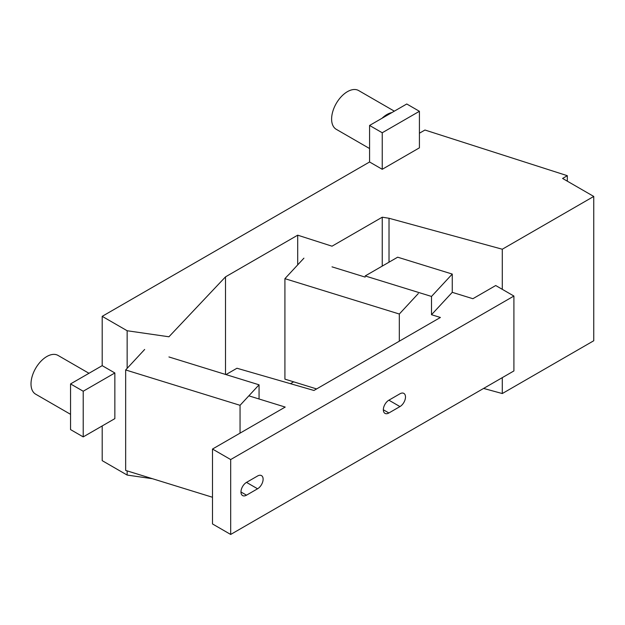 <?xml version="1.0" encoding="UTF-8"?>
<svg xmlns="http://www.w3.org/2000/svg" width="625" height="625" viewBox="0 0 625 625"><rect width="100%" height="100%" fill="white"/><g stroke="black" fill="none" stroke-linecap="round" stroke-linejoin="round"><path stroke-width="0.94" d="M83.211 436.898L83.211 391.234L70.555 383.922L70.555 429.594L83.211 436.898L114.852 418.633L114.852 372.969L102.195 365.656L102.195 316.336L127.148 330.742L127.148 368.336M102.195 425.938L102.195 460.648L127.148 475.063L127.148 470.891M382.234 169.297L419.414 147.836L419.414 111.297L406.758 103.992L369.578 125.453L369.578 161.984L382.234 169.297L382.234 132.758L419.414 111.297M369.578 161.984L102.195 316.336M502.289 289.328L502.289 249.227L389.023 218.266L382.242 217.203L332.016 246.195L297.695 235.18L225.508 276.859L168.93 336.781L127.148 330.742M502.289 249.227L593.75 196.438L562.578 178.438L567.328 175.695L424.953 130.023L419.414 133.219M70.555 383.922L102.195 365.656M502.289 377.641L502.289 393.547L593.75 340.75L593.75 196.438M502.289 393.547L483.594 388.43M293.648 381.836L290.445 383.68M152.492 478.719L127.148 475.063M567.328 181.18L567.328 175.695M389.023 262.18L389.023 218.266M382.242 266.102L382.242 217.203M225.508 374.438L225.508 276.859M297.695 264.875L297.695 235.18M369.578 125.453L382.234 132.758M83.211 391.234L114.852 372.969M88.977 373.289L58.016 355.414A22.375 12.922 120 0 0 48.109 355.844A22.375 12.922 120 0 0 32.469 375.406A22.375 12.922 120 0 0 35.641 394.164L70.555 414.328M382.039 118.258A22.375 12.922 -60 0 1 388.266 113.812A22.375 12.922 -60 0 1 391.922 112.555M394.328 111.164L358.625 90.547A22.375 12.922 120 0 0 348.719 90.977A22.375 12.922 120 0 0 333.078 110.539A22.375 12.922 120 0 0 336.242 129.297L369.578 148.547M240.055 433.133L240.055 405.312L125.656 369.953L125.656 470.43L212.492 497.266M259.062 398.992L259.062 384.812L168.93 356.953M240.055 405.312L259.062 384.812M125.656 369.953L144.656 349.453M399.32 341.188L399.32 314.023L284.914 278.664L284.914 379.133L316.617 388.93M399.32 314.023L418.328 293.523M365.18 277.102L332.016 266.852M284.914 278.664L303.922 258.164M230.68 534.453L230.68 459.555L212.492 449.047L212.492 523.945L230.68 534.453L513.906 370.938L513.906 296.039L495.711 285.531L472.883 298.711L452.258 292.336L431.508 314.719L440.398 317.469L313.953 390.469L236.961 368.242L225.977 374.586M257.578 475.992L246.5 482.391A7.828 4.523 120 0 0 241.391 489.289A7.828 4.523 120 0 0 242.586 495.563A7.828 4.523 120 0 0 246.5 495.18L257.578 488.781A7.828 4.523 120 0 0 262.695 481.883A7.828 4.523 120 0 0 261.492 475.609A7.828 4.523 120 0 0 257.578 475.992M388.883 412.977L399.961 406.578A7.828 4.523 120 0 0 405.07 399.68A7.828 4.523 120 0 0 403.875 393.406A7.828 4.523 120 0 0 400 393.766L388.883 400.188A7.828 4.523 120 0 0 383.766 407.086A7.828 4.523 120 0 0 384.969 413.359A7.828 4.523 120 0 0 388.883 412.977L383.344 409.773M230.68 459.555L513.906 296.039M397.664 257.195L365.18 275.953L431.508 296.445L452.258 274.07L397.664 257.195M452.258 292.336L452.258 274.07M431.508 314.719L431.508 296.445M212.492 449.047L285.203 407.07L248.844 395.836M388.883 400.188L399.961 406.578M246.5 482.391L257.578 488.781M240.969 491.977L246.5 495.18"/></g></svg>
